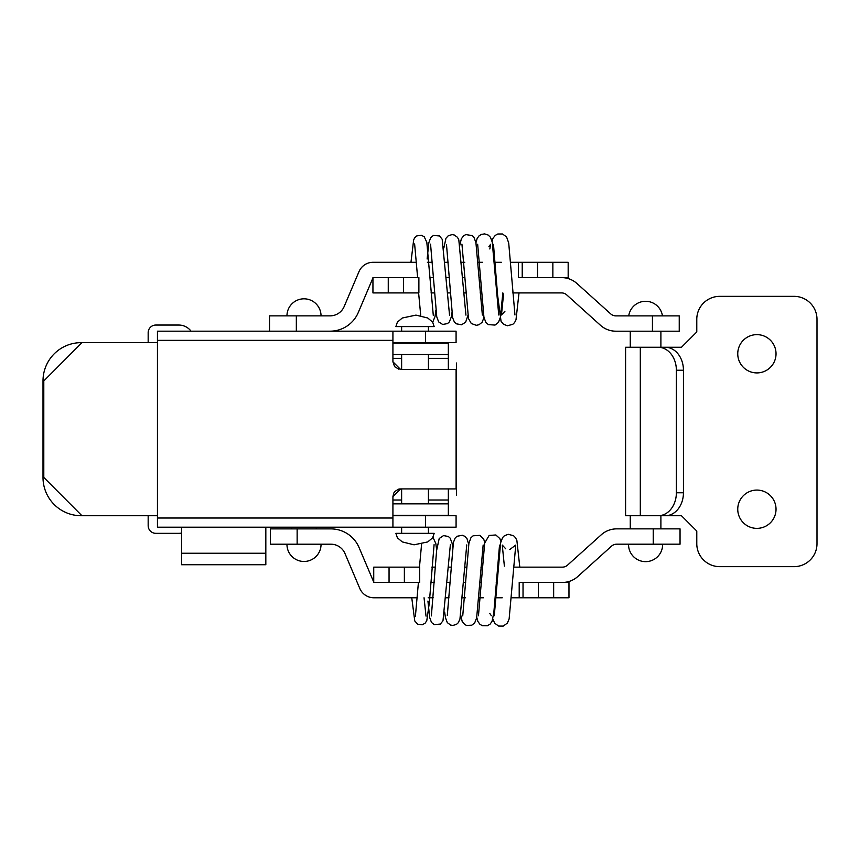 <?xml version="1.0" encoding="UTF-8"?>
<svg xmlns="http://www.w3.org/2000/svg" width="860" height="860" viewBox="0 0 860 860"><rect width="100%" height="100%" fill="white"/><g stroke="black" fill="none" stroke-linecap="round" stroke-linejoin="round"><path stroke-width="1.29" d="M321.038 544.434A17.039 17.039 0 0 1 303.999 561.472A17.039 17.039 0 0 1 286.96 544.434L321.038 544.434M291.744 528.889L291.744 527.202M316.243 528.889L316.243 527.202M286.96 315.856A17.039 17.039 0 0 1 303.999 298.818A17.039 17.039 0 0 1 321.038 315.856M403.566 292.916L372.939 292.916L372.939 277.608L403.566 277.608L403.566 292.916L418.885 292.916L418.885 277.608L403.566 277.608M561.591 277.608A22.973 22.973 0 0 1 576.952 283.51L610.729 313.911A7.654 7.654 0 0 0 615.857 315.878L652.439 315.878L652.439 331.197L615.857 331.197A22.973 22.973 0 0 1 600.484 325.295L566.708 294.883A7.654 7.654 0 0 0 561.591 292.916L512.754 292.916M652.439 331.197L679.239 331.197L679.239 315.878L652.439 315.878M497.435 292.916L496.5 292.916M481.589 292.916L480.106 292.916M465.873 292.916L463.68 292.916M450.199 292.916L447.275 292.916M434.483 292.916L431.01 292.916M429.957 277.608L433.472 277.608L429.957 277.608M446.222 277.608L449.189 277.608L446.222 277.608M462.615 277.608L464.862 277.608L462.615 277.608M479.052 277.608L480.579 277.608L479.052 277.608M495.435 277.608L496.413 277.608L495.435 277.608M518.397 262.289L518.397 277.608L568.17 277.608L568.17 262.289L522.224 262.289L522.224 277.608L522.224 262.289L510.636 262.289M416.562 262.289L373.089 262.289A15.319 15.319 0 0 0 358.996 271.62L344.172 306.525A15.319 15.319 0 0 1 330.079 315.856L269.535 315.856L269.535 331.175L330.079 331.175A30.627 30.627 0 0 0 358.276 312.513L373.089 277.608M518.397 277.608L522.224 277.608M501.434 262.289L494.36 262.289M482.621 262.289L477.966 262.289M464.798 262.289L461.54 262.289M448.189 262.289L444.867 262.289M432.419 262.289L427.377 262.289M181.589 527.202L181.589 564.73L265.826 564.73L265.826 527.202M392.923 354.535L448.339 354.535L448.339 358.362L428.43 358.362M392.923 343.043L448.339 343.043L448.339 354.535M181.589 533.071A15.319 15.319 0 0 1 178.794 533.329L155.821 533.329A7.654 7.654 0 0 1 148.167 525.675L148.167 515.721M148.167 342.656L148.167 332.702A7.654 7.654 0 0 1 155.821 325.048L178.794 325.048A15.319 15.319 0 0 1 191.049 331.175M392.923 515.333L448.339 515.333L448.339 503.852L392.923 503.852M448.339 503.852L448.339 488.921M448.339 369.467L448.339 358.362M434.171 533.34L395.879 533.34L397.385 537.801L402.276 541.908L414.036 544.81L427.732 541.929L432.644 537.833L434.171 533.34M401.631 326.585L401.631 331.175M401.631 354.535L401.631 369.467M401.631 488.921L401.631 503.852M401.631 527.202L401.631 533.34M428.43 326.585L428.43 331.175M428.43 354.535L428.43 369.467M428.43 488.921L428.43 503.852M428.43 527.202L428.43 533.34M434.171 326.585L395.879 326.585L397.395 322.124L402.276 318.017L415.96 315.115L427.732 317.996L432.644 322.091L434.171 326.585M662.63 544.606A17.039 17.039 0 0 1 645.591 561.644A17.039 17.039 0 0 1 628.553 544.606L662.63 544.606M630.272 515.731L630.272 528.868M660.899 515.731L660.899 528.868M628.725 315.878A17.039 17.039 0 0 1 662.447 315.878M663.888 347.268L681.464 347.268L696.783 331.96L696.783 319.318L696.783 331.96L681.464 347.268L660.899 347.268L660.899 331.197M630.272 347.268L630.272 331.197M676.368 492.758L676.368 370.241A22.973 18.103 -90 0 0 658.265 347.268L665.339 347.268A22.973 18.103 90 0 1 683.442 370.241L683.442 492.758A22.973 18.103 90 0 1 665.339 515.731L658.265 515.731A22.973 18.103 -90 0 0 676.368 492.758L683.442 492.758M658.265 347.268L625.596 347.268L625.596 515.731L658.265 515.731M696.783 543.681L696.783 531.05L681.464 515.731L663.888 515.731L681.464 515.731L696.783 531.05L696.783 543.681A22.973 22.973 47.6 0 0 719.755 566.654L794.027 566.654A22.973 22.973 135 0 0 817 543.681L817 319.318A22.973 22.973 0 0 0 794.027 296.345L719.755 296.345A22.973 22.973 146.7 0 0 696.783 319.318M737.751 509.227A19.146 19.146 0 0 1 756.886 490.082A19.146 19.146 0 0 1 776.032 509.227A19.146 19.146 0 0 1 756.886 528.362A19.146 19.146 0 0 1 737.751 509.227M737.751 353.783A19.146 19.146 0 0 1 756.886 334.637A19.146 19.146 0 0 1 776.032 353.783A19.146 19.146 0 0 1 756.886 372.917A19.146 19.146 0 0 1 737.751 353.783M389.053 567.138L373.735 567.138L373.735 582.457L404.372 582.457L404.372 567.138L389.053 567.138L389.053 582.457M419.68 582.457L419.68 567.138L419.68 582.457L404.372 582.457M404.372 567.138L419.68 567.138M653.245 528.868L680.045 528.868L680.045 544.176L653.245 544.176L653.245 528.868L616.652 528.868A22.973 22.973 0 0 0 601.28 534.769L567.514 565.17A7.654 7.654 0 0 1 562.386 567.138L513.549 567.138M562.386 582.457A22.973 22.973 0 0 0 577.759 576.555L611.535 546.143A7.654 7.654 0 0 1 616.652 544.176L653.245 544.176M430.763 582.457L434.268 582.457L430.763 582.457M447.028 582.457L449.984 582.457L447.028 582.457M463.411 582.457L465.658 582.457L463.411 582.457M479.848 582.457L481.374 582.457L479.848 582.457M496.241 582.457L497.22 582.457L496.241 582.457M519.203 597.775L519.203 582.457L568.976 582.457L568.976 597.775L511.442 597.775M498.241 567.138L497.295 567.138M482.395 567.138L480.912 567.138M466.668 567.138L464.475 567.138M450.995 567.138L448.081 567.138M435.289 567.138L431.806 567.138M417.369 597.775L373.896 597.775A15.319 15.319 0 0 1 359.792 588.444L344.978 553.528A15.319 15.319 0 0 0 330.885 544.197L270.341 544.197L270.341 528.889L330.885 528.889A30.627 30.627 0 0 1 359.071 547.551L373.896 582.457M519.203 582.457L523.03 582.457L523.03 597.775M502.24 597.775L495.166 597.775M483.417 597.775L478.773 597.775M465.593 597.775L462.336 597.775M448.995 597.775L445.663 597.775M433.225 597.775L428.183 597.775M81.141 515.721A38.291 38.141 -90 0 1 43 477.429L43 380.948A38.291 38.141 -90 0 1 81.141 342.656L157.445 342.656L157.445 515.721L81.141 515.721L157.445 515.721L157.445 527.202L456.079 527.202L456.079 515.721L392.923 515.721M172.752 527.202L157.445 527.202M426.399 527.202L425.453 527.202L425.453 515.721M269.535 527.202L177.644 527.202M157.445 518.01L392.923 518.01L392.923 527.202M43 477.429L43.795 477.429L81.936 515.721M392.923 518.01L392.923 496.575L400.588 488.921L456.101 488.921L456.101 369.467L400.588 369.467L392.923 361.802L392.923 331.175L157.445 331.175L157.445 340.366L392.923 340.366M43.795 477.429L43.795 380.948L81.936 342.656M399.76 488.964L398.631 489.168M398.535 489.2L394.901 491.436M394.665 491.716L394.02 492.629M393.762 493.092L392.923 496.575M81.141 342.656L157.445 342.656L157.445 340.366M320.081 331.175L456.079 331.175L456.079 342.656L392.923 342.656M426.399 331.175L425.453 331.175L425.453 342.656M172.752 331.175L177.644 331.175M208.281 331.175L238.908 331.175M268.008 331.175L240.434 331.175M392.923 361.802L394.536 366.5M394.729 366.747L399.019 369.295M388.258 292.916L388.258 277.608M552.862 277.608L552.862 262.289M537.543 277.608L537.543 262.289M296.334 331.175L296.334 315.856M181.589 553.238L265.826 553.238M448.339 500.025L428.43 500.025M401.631 500.025L392.923 500.025M401.631 358.362L392.923 358.362M676.368 370.241L683.442 370.241M640.313 347.268L640.313 515.731M538.349 582.457L538.349 597.775M553.657 582.457L553.657 597.775M297.141 528.889L297.141 544.197M43 380.948L43.795 380.948M519.01 292.916L515.989 319.802L514.602 322.532L512.775 324.338L507.4 325.757L503.498 324.22L501.047 321.264L497.607 295.227L493.479 244.369M514.957 314.975L508.712 243.004L506.572 236.93L502.498 233.984L497.8 234.006L495.317 235.35L493.038 238.209L492.038 241.176M502.831 292.916L500.423 317.19L498.445 322.403L495.027 325.08L488.329 324.618L485.857 322.371L483.933 317.254L477.655 244.283M498.736 314.996L492.253 242.187L490.479 237.306L488.147 235.038L484.674 233.899L481.417 234.382L479.084 235.823L477.182 238.381L475.945 242.713M483.987 317.544L482.094 322.285L479.02 324.725L476.397 325.317L471.291 323.532L468.485 318.555L461.938 244.154M482.363 315.061L475.913 242.563L473.838 237.102L472.312 235.608L465.851 234.587L463.841 235.619L461.336 238.779L459.885 245.111M465.937 315.136L458.81 239.865L457.456 237.296L454.241 234.984L452.048 234.608L448.253 235.758L445.953 238.274L443.867 247.959M467.915 315.555L465.636 322.188L461.562 324.779L456.187 323.779L454.392 322.07L452.618 317.662L446.501 244.627M451.876 312.846L451.274 316.813M449.565 315.298L442.18 239.241L439.492 235.962L433.451 235.436L430.742 237.543L428.861 242.627L427.13 258.989M435.869 310.116L435.01 316.566L432.72 322.21M433.289 315.394L426.829 242.369L424.249 236.801L421.529 235.296L416.82 235.898L414.724 237.768L413.66 239.854L410.962 262.289M504.927 311.266L501.455 315.007L503.584 293.927M488.878 246.755L490.576 244.315L489.834 248.981M451.21 317.168L449.339 321.919L447.49 323.596L442.674 324.457L438.654 321.898L436.762 316.824L430.559 244.143M420.744 315.631L418.616 292.916M417.627 277.608L414.617 243.939M504.379 566.127L502.251 545.057L505.723 548.798M494.285 615.685L500.595 542.854L502.627 537.521L504.358 535.791L508.195 534.296L513.56 535.705L515.613 537.822L516.892 540.585L519.806 567.138M492.844 618.888L494.64 623.178L498.596 626.058L503.229 626.101L507.378 623.113L509.131 618.953L515.763 545.068L509.797 549.519M478.461 615.771L484.685 543.047L489.136 535.447L495.822 534.974L499.832 538.564L500.907 541.434M476.752 617.351L477.859 621.404L479.891 624.242L482.234 625.682L487.426 625.758L490.146 624.091L492.049 621.35L493.823 612.707L499.531 545.089M462.734 615.9L468.904 543.327L470.893 537.833L473.097 535.802L479.88 535.361L483.685 539.059L484.793 542.52M444.674 612.083L445.426 617.544L447.297 622.618L450.672 625.091L452.876 625.446L456.456 624.403L458.262 622.758L459.939 619.092L466.743 544.917M460.691 614.954L462.142 621.286L464.604 624.414L466.507 625.424L471.796 625.209L474.677 622.909L476.644 617.888L483.159 545.014M452.081 543.251L452.683 547.207M447.297 615.438L453.413 542.402L455.176 538.016L456.983 536.285L462.368 535.275L464.69 536.264L467.066 538.812L468.721 544.498M427.936 601.075L429.688 617.566L431.505 622.457L434.225 624.618L440.352 624.07L442.986 620.812L450.361 544.788M432.988 537.317L435.816 543.531L436.654 549.798M411.757 597.775L414.756 620.952L417.723 624.22L422.249 624.779L425.055 623.253L426.775 620.748L429.269 603.279L434.085 544.681M424.044 597.775L426.022 616.125M491.361 615.717L489.673 613.298M431.365 615.921L436.622 550.454L439.202 538.51L443.545 535.587L448.361 536.5L450.113 538.091L452.016 542.929M415.412 616.125L418.422 582.457M419.454 567.138L421.594 544.133M456.477 363.006L456.477 495.371"/></g></svg>

